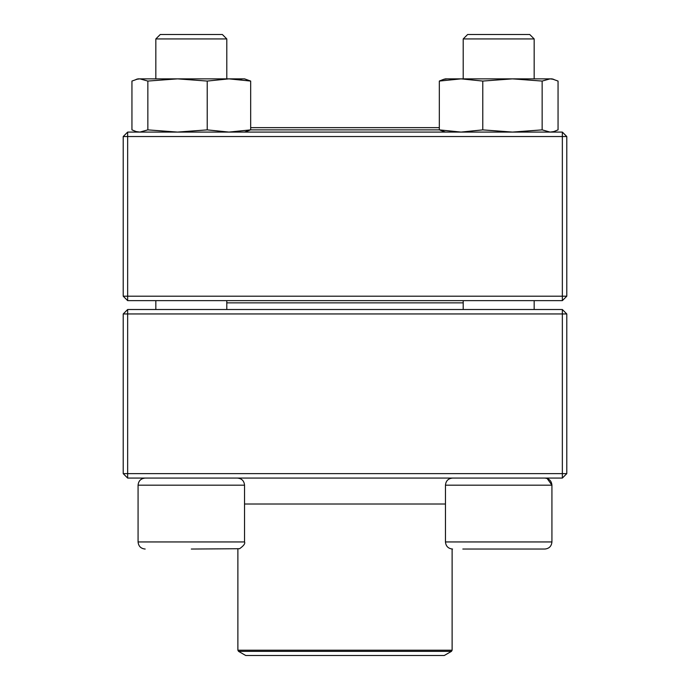 <?xml version="1.0" encoding="UTF-8"?>
<svg xmlns="http://www.w3.org/2000/svg" width="690" height="690" viewBox="0 0 690 690"><rect width="100%" height="100%" fill="white"/><g stroke="black" fill="none" stroke-linecap="round" stroke-linejoin="round"><path stroke-width="1.03" d="M127.65 478.075L562.35 478.075L566.783 473.633L566.783 313.95L127.65 313.95L127.65 473.633L562.35 473.633L562.35 309.517L127.65 309.517L123.217 313.95L123.217 473.633L127.65 473.633L127.65 478.075L123.217 473.633M566.783 313.95L562.35 309.517M123.217 313.95L127.65 313.95L127.65 309.517M566.783 473.633L562.35 473.633L562.35 478.075M226.794 38.933L226.794 78.858L226.794 38.933L155.828 38.933L155.828 78.858L155.828 38.933L160.261 34.5L222.361 34.5L226.794 38.933M244.536 541.943L244.536 485.165L138.078 485.165C138.5 480.861 140.872 478.489 145.176 478.075C140.863 478.489 138.5 480.861 138.078 485.165L138.078 541.943L244.536 541.943C245.398 543.496 243.743 545.755 239.585 548.714L191.311 549.042M462.835 549.042L544.824 549.042C549.136 548.619 551.5 546.256 551.922 541.943C551.5 546.256 549.136 548.619 544.824 549.042M544.824 478.075C549.128 478.489 551.5 480.861 551.922 485.165L445.464 485.165L445.464 541.943C445.878 546.256 448.25 548.619 452.562 549.042L452.286 549.042M463.206 38.933L467.639 34.5L529.739 34.5L534.172 38.933L463.206 38.933L463.206 78.858M463.206 300.642L463.206 309.517M463.206 302.858L226.794 302.858M238.542 651.351L245.726 655.5L444.274 655.5L451.458 651.351L238.542 651.351L237.878 650.196L452.123 650.196L452.123 549.033M439.323 129.867L250.677 129.867M439.323 127.65L250.677 127.65M562.35 132.083L127.65 132.083L123.217 136.525L123.217 296.208L562.35 296.208L562.35 136.525L127.65 136.525L127.65 300.642L562.35 300.642L566.783 296.208L566.783 136.525L562.35 136.525L562.35 132.083L566.783 136.525M123.217 296.208L127.65 300.642M566.783 296.208L562.35 296.208L562.35 300.642M123.217 136.525L127.65 136.525L127.65 132.083M535.112 78.858L512.463 78.858L551.922 78.858L558.055 81.066L558.055 129.875L553.794 131.574L550.102 132.083L542.15 129.875L542.15 81.066L550.102 78.858L553.794 79.367L551.922 78.858M445.464 78.858L443.584 79.359L445.464 78.858L460.989 78.858M445.464 132.083L439.323 129.875L439.323 81.066L461.049 78.858L512.463 78.858L542.15 81.066M439.323 129.875L461.049 132.083L482.784 129.875L482.784 81.066L512.463 78.858M461.049 78.858L482.784 81.066M447.275 78.858L443.584 79.367L439.461 80.989M482.784 129.875L512.463 132.083L542.15 129.875M138.078 78.858L136.206 79.359L139.898 78.858L147.85 81.066L147.85 129.875L139.898 132.083L136.206 131.583L131.945 129.875L131.945 81.066L138.078 78.858L244.536 78.858L250.677 81.066L244.536 78.858M250.677 129.875L250.677 81.066L228.951 78.858L207.216 81.066L207.216 129.875L228.951 132.083L250.677 129.875L244.536 132.083M147.85 81.066L177.537 78.858L207.216 81.066M147.85 129.875L177.537 132.083L207.216 129.875M239.033 79.367L242.725 78.858M445.464 541.943L551.922 541.943L551.922 485.165L547.136 478.463M244.536 504.019L445.464 504.019M155.828 300.642L155.828 309.517L155.828 300.642M138.078 541.943C138.5 546.256 140.863 548.619 145.176 549.042C140.863 548.619 138.5 546.256 138.078 541.943L138.078 485.165M534.172 38.933L534.172 78.858M534.172 300.642L534.172 309.517M445.464 485.165C445.878 480.861 448.25 478.489 452.562 478.075M226.794 300.642L226.794 309.517M244.536 485.165C244.122 480.861 241.75 478.489 237.438 478.075M160.261 34.5L155.828 38.933M237.878 650.196L237.878 549.033M452.123 650.196L451.458 651.351M551.922 132.083L553.794 131.583"/></g></svg>

